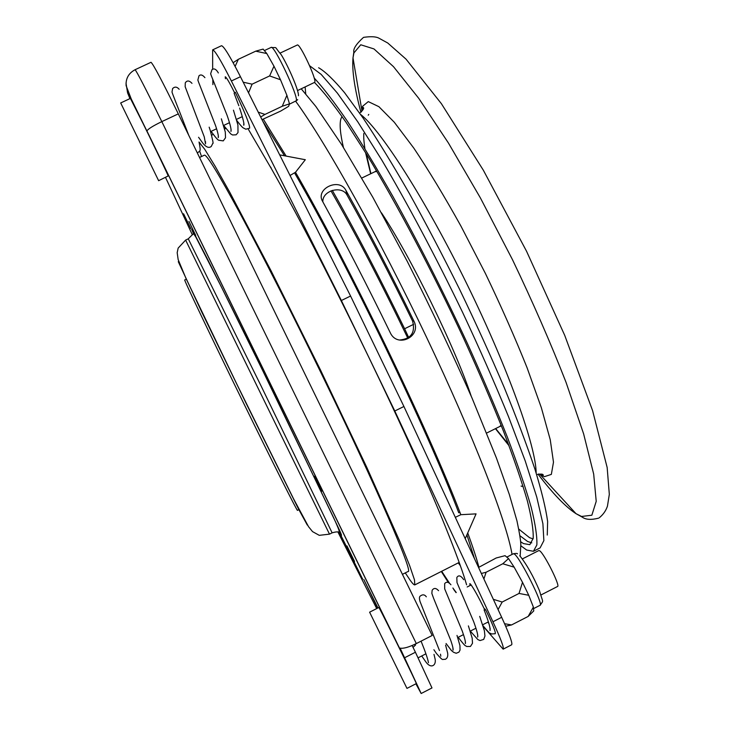 <?xml version="1.0" encoding="UTF-8"?>
<svg xmlns="http://www.w3.org/2000/svg" width="730" height="730" viewBox="0 0 730 730"><rect width="100%" height="100%" fill="white"/><g stroke="black" fill="none" stroke-linecap="round" stroke-linejoin="round"><path stroke-width="1.09" d="M158.638 180.693L168.183 175.948C167.736 173.731 129.685 95.657 130.387 98.413L120.678 102.957L158.638 180.693L120.678 102.957M406.966 688.39L416.292 683.599C418.062 686.036 383.56 615.691 379.436 608.437L378.852 607.488L369.608 612.178L406.966 688.39L369.608 612.178M247.789 339.322L243.482 330.827L247.789 339.322M354.506 561.361L346.942 545.894L354.506 561.361M183.568 213.78L190.813 228.6L183.568 213.78M321.738 491.244L314.283 476.243L321.738 491.244M188.942 221.373L195.722 235.471L188.942 221.373M402.422 574.337L408.043 571.499C413.919 573.981 377.173 488.261 321.401 373.678C292.164 313.517 261.714 253.629 240.115 213.552C218.416 173.585 206.499 154.13 204.354 155.18L199.527 157.47M297.548 90.556L314.74 82.308C316.911 79.524 299.583 42.577 297.238 45.041L280.165 53.062M541.076 594.913L557.538 586.491C560.658 586.373 544.169 553.468 539.662 550.794L538.84 550.539M407.796 338.136C381.096 282.638 355.492 233.536 330.982 190.849M199.016 142.003L204.783 149.367L215.14 166.239L229.996 192.683L271.14 270.93L320.516 370.037L366.834 467.455L399.867 541.468L409.566 565.403L414.476 579.812L414.804 584.903C414.083 585.086 412.532 583.525 410.141 580.213L405.278 572.895M520.809 545.739L526.668 550.037L533.429 551.287L536.851 544.963C537.271 536.824 535.382 524.295 531.212 507.359C525.646 487.923 517.725 464.608 507.469 437.425C495.944 408.371 482.63 377.154 467.547 343.784C443.457 291.973 418.573 242.871 392.895 196.498C376.479 167.672 361.286 142.551 347.316 121.134C334.331 102.227 323.28 87.837 314.165 77.964M520.654 541.751L523.501 543.595L529.834 544.671L533.183 538.366C533.53 530.245 531.586 517.734 527.352 500.835C521.722 481.444 513.774 458.239 503.49 431.22C491.956 402.367 478.697 371.47 463.714 338.528C432.689 271.852 396.992 204.3 366.871 154.742L346.02 122.266C333.583 104.509 323.098 91.259 314.566 82.517M225.433 78.73L225.232 76.796C226.355 77.134 229.475 82.463 234.604 92.774M470.065 585.524L469.819 583.644L470.439 584.055C473.542 588.042 478.196 596.383 484.401 609.094M236.73 120.404C242.177 127.64 243.117 127.777 243.345 127.969L245.818 129.201L249.614 128.197C249.998 125.113 245.234 113.141 235.315 92.299L234.111 93.267L238.829 105.731M413.043 647.373L415.598 644.937M483.005 625.72C493.38 638.038 488.717 631.432 491.317 633.968L495.241 633.731C495.916 632.426 492.75 624.506 485.742 609.961L484.702 608.802L484.099 609.961L485.742 609.961M473.551 555.338L473.067 555.612M345.901 190.329C339.231 177.262 314.977 188.842 322.642 201.489C344.46 241.192 366.98 284.892 390.212 332.606C397.275 348.648 422.059 336.493 413.873 321.008C390.687 273.367 368.039 229.804 345.901 190.329L347.161 195.275C368.504 233.372 390.331 275.356 412.642 321.227C415.47 332.652 411.054 338.93 399.41 340.043M290.047 175.492L295.504 172.262L305.313 159.724L279.7 154.879M465.22 538.685L476.06 513.874L460.84 514.696L455.319 517.324M186.351 279.207L184.754 279.973C182.975 277.856 210.797 336.229 243.592 403.124C273.741 464.672 297.867 512.56 297.466 510.334L299.045 509.549M201.535 156.521L199.637 151.055M460.037 512.633L458.714 512.716C427.634 430.353 347.133 263.348 295.039 173.758L295.805 172.791M322.843 201.845C322.176 190.475 342.087 185 347.161 195.275M413.873 321.008L412.642 321.227M449.06 535.729L449.817 537.827C457.847 558.14 463.44 573.798 466.607 584.821M248.227 129.055L271.907 169.597C326.739 266.003 414.631 447.964 448.731 535.081L449.817 537.827M270.209 166.586L271.113 167.836M488.963 623.73L487.914 622.106M231.374 80.984L341.366 300.514L350.573 296.033L240.453 76.723L231.374 80.984C220.971 60.508 214.73 50.133 212.64 49.868L212.667 69.304M212.895 84.616L212.813 79.397M223.891 126.673L224.731 128.973M441.285 571.481L448.302 582.43M341.366 300.514L394.793 410.999L492.951 621.768C500.789 638.805 504.193 647.93 503.143 649.162L483.223 626.413M212.676 49.85L221.482 45.734C223.708 45.935 230.032 56.265 240.453 76.723M394.793 410.999L403.918 406.482L501.674 617.306C509.476 634.343 512.798 643.513 511.639 644.791L503.198 649.134M403.918 406.482L350.573 296.033M505.689 626.24L511.538 624.953L504.585 623.712M528.173 616.43L533.375 607.086L533.739 610.937L528.173 616.43L511.538 624.953M533.375 607.086L528.748 595.288L522.507 582.33L519.039 593.435L528.748 595.288M519.039 593.435L502.185 602.04L498.079 609.55M493.343 599.33L502.185 602.04M522.507 582.33L514.148 567.164L508.527 558.587L505.069 555.667L496.217 557.976L478.561 567.447M508.527 558.587L502.787 563.77L514.148 567.164M502.787 563.77L486.089 572.256L481.344 573.461M483.908 578.99L486.089 572.256M260.683 117.001L264.981 114.418L258.238 112.137M262.015 119.656L280.712 111.06L288.615 106.343L289.5 103.852L282.255 106.261L264.981 114.418M282.255 106.261L286.899 95.301L280.493 79.752L273.969 66.193L269.635 75.929L280.493 79.752M269.635 75.929L252.115 84.169L248.538 92.81M243.209 82.198L252.115 84.169M273.969 66.193L266.797 53.545L263.129 49.102L255.71 51.173L266.797 53.545M255.71 51.173L238.363 59.294L233.125 62.698M235.115 66.384L238.363 59.294M286.899 95.301L289.5 103.852M408.7 337.525L404.602 328.755C379.5 277.035 355.391 230.908 332.296 190.375M404.602 328.755L413.654 324.312M416.319 643.577C408.837 647.227 403.435 648.751 400.113 648.13L412.815 675.533L131.3 99.107L126.107 85.656C125.679 78.484 128.662 73.173 135.068 69.724C136.866 71.604 145.781 88.896 161.814 121.618L416.319 643.577L432.178 635.474L178.312 113.871C162.279 81.185 153.181 63.994 151.01 62.296L135.087 69.715M337.944 532.061L376.698 608.583M415.881 683.809L421.164 693.5L412.815 675.533M404.776 657.675L415.416 652.237L431.987 687.943L421.173 693.5M415.416 652.237L412.14 645.521M377.948 607.944L363.805 579.51L377.656 608.099M338.912 532.042L362.6 579.018L339.158 531.869M536.158 473.031C536.112 446.979 508.29 368.504 467.136 284.517C426.037 200.504 381.16 130.442 360.62 114.446M307.293 525.062L298.506 508.974L246.165 403.398L201.635 311.756L178.275 261.678M185.621 240.079L329.495 534.15L332.123 532.836L260.975 385.714L188.267 238.82L185.621 240.079L178.156 248.1L177.18 252.699L178.166 259.615L186.05 278.55L237.259 385.02L293.67 499.037L308.525 526.668L312.54 531.623L319.265 535.336L329.495 534.15M193.651 234.02L191.707 229.329L192.985 231.1L207.493 259.141L236.347 316.966L273.248 392.037L339.441 530.017C341.822 535.455 342.188 536.76 340.536 533.94L339.249 531.595M531.787 542.874L527.626 541.496L519.97 535.756M305.14 86.97L305.715 93.759M518.811 529.113L529.542 537.672L533.101 538.913M533.785 551.104L540.109 547.892L543.868 540.611L542.901 523.729L536.742 497.048L525.235 460.986L508.545 416.739C495.049 383.761 479.71 348.94 462.555 312.276C435.993 257.097 407.705 203.862 381.79 160.043L357.81 121.873L337.36 93.093L321.163 74.387L309.593 65.709M318.627 67.744C325.197 71.54 333.847 79.853 344.569 92.692L363.23 118.242C377.328 139.43 392.603 164.341 409.055 192.957C425.873 223.252 442.645 255.217 459.352 288.834C475.641 322.66 490.578 355.501 504.156 387.338C516.63 417.843 526.896 445.136 534.944 469.198C541.587 490.952 545.821 508.39 547.637 521.521L547.263 535.053M538.074 474.19C552.902 493.708 565.54 506.857 575.997 513.664L581.564 516.466L591.847 515.225L596.218 501.327L593.682 474.071L583.608 433.812L566.024 382.292C550.776 343.255 532.927 302.366 512.46 259.634L480.477 198.067L448.412 142.989L418.755 98.349L393.507 66.676L373.97 48.928L360.757 44.776L353.913 52.925L353.001 57.889C351.906 70.299 354.524 88.412 360.885 112.228M538.849 473.952L544.407 476.663L551.342 474.39L553.486 462.172L550.256 439.788L541.377 407.787L527.042 367.655C514.988 337.57 501.108 306.189 485.423 273.495L461.013 226.236C444.406 196.352 428.683 170.327 413.846 148.163L394.282 122.229L378.906 106.689L368.285 101.607L362.573 106.325L361.542 111.772M342.014 116.453L340.873 118.944C339.404 124.456 340.262 133.946 343.428 147.433M521.065 486.089L523.154 486.49M486.655 433.054L499.667 426.557L501.108 425.161M376.908 171.459L374.974 171.705L361.815 178.02M471.215 396.162C454.808 346.805 410.379 256.038 381.471 212.832M289.372 104.198L296.252 100.767C298.971 97.309 273.896 44.092 271.095 47.423C278.276 48.125 273.23 45.388 281.232 54.723C288.56 66.612 299.154 91.223 298.442 95.776M533.52 608.647L540.036 605.307C544.06 605.435 520.326 557.976 514.458 554.134L513.418 553.741M456.058 592.641L453.585 589.274M449.087 582.777L441.623 571.307M458.257 562.876L460.356 565.714M512.058 554.435C506.739 522.233 473.779 436.44 426.375 336.904C379.007 237.414 325.553 142.113 295.65 101.233M263.338 119.209L286.142 156.101M295.504 172.262C348.548 264.16 428.501 430.025 460.84 514.696M467.738 532.927C472.885 547.062 476.608 558.477 478.889 567.155M284.527 155.791L262.946 121.518M474.491 558.678L466.899 534.844M225.077 128.808L224.137 126.19M492.951 621.768L501.674 617.306M366.296 153.793L370.904 173.658M495.67 428.556L508.545 444.387M178.312 113.871L161.814 121.618C152.944 125.925 147.98 129.028 146.912 130.944L411.419 672.476M165.528 177.427L192.382 234.877M146.922 131.154L127.568 92.81L126.016 83.211M127.568 92.81L129.931 98.632M354.442 561.936L353.795 562.264M238.299 122.567L237.432 122.978M225.771 128.48L224.566 129.046M213.233 134.402L211.691 135.132M473.496 555.156L472.976 555.42M459.179 562.419L414.905 584.849M363.686 37.34C370.931 36.317 375.987 36.582 378.87 38.152L387.758 43.015L406.062 59.176L441.404 103.697L483.36 170.245L526.567 251.284L564.737 335.408L592.568 410.561L607.159 467.501L609.322 494.365L607.451 506.118C605.964 510.671 603.236 514.559 599.257 517.798M537.526 474.418C541.779 473.761 543.64 474.126 543.102 475.504L540.419 474.929L575.997 513.664L582.312 517.159C585.77 519.696 591.181 520.034 598.554 518.172M363.376 37.485C356.249 43.992 353.074 48.892 353.831 52.186L353.001 57.889L361.761 109.765L362.956 107.346C364.425 107.83 363.549 109.555 360.328 112.529M368.76 114.418L368.248 115.203M519.751 555.694C526.722 564.491 533.302 576.152 539.47 590.68C543.02 603.619 543.914 599.631 540.081 605.289M264.351 50.589L271.095 47.423M199.089 142.268C201.161 152.734 199.983 150.197 197.401 153.081M179.179 89.297C176.998 86.706 174.817 86.45 172.636 88.531L172.034 91.816C171.504 91.852 177.308 105.512 188.732 135.287M209.172 127.166L210.222 130.351C212.713 139.932 213.58 144.248 212.832 143.29L211.289 146.42C209.017 148.327 206.252 147.314 202.986 143.39L198.569 137.276M191.99 83.357C189.289 80.41 187.053 80.245 185.283 82.846L185.164 86.742L204.263 136.866L205.522 143.91L205.504 141.62M221.363 118.817L225.287 132.02L225.524 137.769L223.243 140.89L218.608 140.224C218.06 139.676 217.841 140.607 211.116 131.354M204.92 77.663C202.639 74.88 200.65 74.259 198.98 75.81L197.857 80.008L198.432 81.769L215.496 125.45C217.805 132.312 218.726 136.373 218.261 137.642L218.297 135.488M233.445 110.166L237.907 124.958L238.016 132.559L236.118 134.794L232.569 134.986L230.707 133.891L223.636 125.45M218.352 72.954C216.189 69.177 214.072 68.072 212.001 69.651L210.642 73.748L211.198 75.436L227.121 115.422C230.206 124.346 231.492 129.675 230.981 131.409L231.082 129.365M433.994 654.381L435.144 659.208C436.339 665.66 430.791 669.127 425.736 661.745L421.712 655.96M421.073 641.141C425.444 651.954 427.899 659.144 428.455 662.694L428.045 660.686M445.592 645.092L447.627 652.958C448.138 656.334 447.298 658.478 445.099 659.4C442.024 658.688 444.004 662.21 436.421 653.432L433.894 649.736M426.32 596.811C424.623 594.43 422.533 594.229 420.069 596.209C419.248 596.921 419.239 598.7 420.042 601.529L439.478 650.558M456.998 635.41L459.946 645.603L460.037 650.111L458.933 652.155L456.223 653.259L453.604 652.31L451.386 650.485L446.057 643.513M438.566 590.68C435.993 587.869 433.848 587.75 432.133 590.314L431.85 593.417L433.647 598.427L450.839 640.593C452.637 645.95 453.366 649.125 453.047 650.147L452.901 647.756M468.395 625.893L472.182 638.157L472.502 643.276L470.448 646.452L466.707 646.506C464.928 644.791 466.945 648.724 458.203 637.299M450.939 584.767C448.466 581.846 446.368 581.481 444.652 583.671L444.698 588.891L462.245 631.021C464.709 638.011 465.758 642.199 465.384 643.577L465.302 641.314M479.72 616.375L484.392 630.756L484.948 636.031L483.707 639.407L480.039 640.557L477.812 639.544L470.33 631.103M463.732 579.693C460.822 575.495 458.513 574.784 456.816 577.558L456.998 582.595L473.615 621.522C476.763 630.099 478.132 635.273 477.712 637.044L477.694 634.89M484.099 609.961L484.893 611.959C488.781 622.124 490.496 628.311 490.031 630.528L490.131 628.338M456.25 592.541L452.883 588.006M449.333 582.932L441.696 571.28M520.152 556.087L520.809 545.155C520.892 541.587 519.614 533.502 516.968 520.901L509.294 494.383L496.464 458.112L472.164 398.379C452.372 353.493 430.727 307.795 407.221 261.285L372.802 197.237L341.494 144.348L315.844 106.461L301.234 88.823M488.406 621.851L482.703 624.77M475.942 628.229L470.23 631.149M463.468 634.607L457.728 637.545M425.909 653.824L418.126 657.803M242.323 116.627L236.438 119.401M229.457 122.704L223.535 125.496M216.554 128.79L210.651 131.573M471.169 584.958L467.182 586.984M225.15 128.781L224.32 126.445M440.491 654.189L440.82 656.206M239.632 108.04C245.043 124.547 243.948 125.359 243.692 125.195L243.838 123.261M506.784 557.118L513.455 553.723C516.22 553.313 517.57 553.358 517.479 553.869M297.685 99.636L296.024 101.05M501.401 425.9L499.785 426.502M374.974 171.705L376.507 170.774M363.759 133.481C363.85 137.751 363.33 136.939 364.881 148.619M365.557 152.597L370.667 173.776M495.433 428.674L509.038 445.711M538.868 550.529L522.443 558.879M332.123 532.836C335.088 531.96 337.37 531.686 338.966 532.024C339.66 531.869 339.149 529.807 333.61 517.68L262.088 369.307L220.98 286.142L195.95 237.277C194.244 234.485 193.313 233.39 193.14 233.965L188.267 238.82"/></g></svg>
